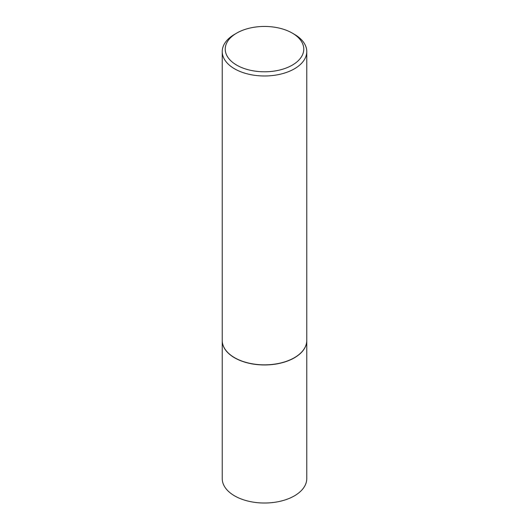 <?xml version="1.0" encoding="UTF-8"?>
<svg xmlns="http://www.w3.org/2000/svg" width="529" height="529" viewBox="0 0 529 529"><rect width="100%" height="100%" fill="white"/><g stroke="black" fill="none" stroke-linecap="round" stroke-linejoin="round"><path stroke-width="0.79" d="M222.233 340.504A42.267 24.407 0 0 0 222.233 340.564L222.233 478.613A42.267 24.407 0 0 0 234.612 495.871A42.267 24.407 0 0 0 280.674 501.161A42.267 24.407 0 0 0 306.767 478.613L306.767 340.564A42.267 24.407 0 0 0 306.767 340.504M222.233 340.564A42.267 24.407 0 0 0 234.612 357.816A42.267 24.407 0 0 0 280.674 363.112A42.267 24.407 0 0 0 306.767 340.564M236.734 33.089A39.265 22.668 0 0 0 236.734 65.146A39.265 22.668 0 0 0 292.266 65.146A39.265 22.668 0 0 0 292.266 33.089A39.265 22.668 0 0 0 236.734 33.089L234.612 34.319A42.267 24.407 0 0 0 222.233 51.571L222.233 340.438A42.267 24.407 0 0 0 234.612 357.697L234.717 357.756A42.122 24.314 0 0 0 294.283 357.756A42.122 24.314 0 0 0 294.336 357.73M234.717 357.756L234.612 357.697A42.267 24.407 0 0 0 294.389 357.697A42.267 24.407 0 0 0 306.767 340.438L306.767 51.571A42.267 24.407 0 0 0 294.389 34.319L292.266 33.089L294.389 34.319M222.233 51.571A42.267 24.407 0 0 0 234.612 68.83A42.267 24.407 0 0 0 280.674 74.12A42.267 24.407 0 0 0 306.767 51.571"/></g></svg>
